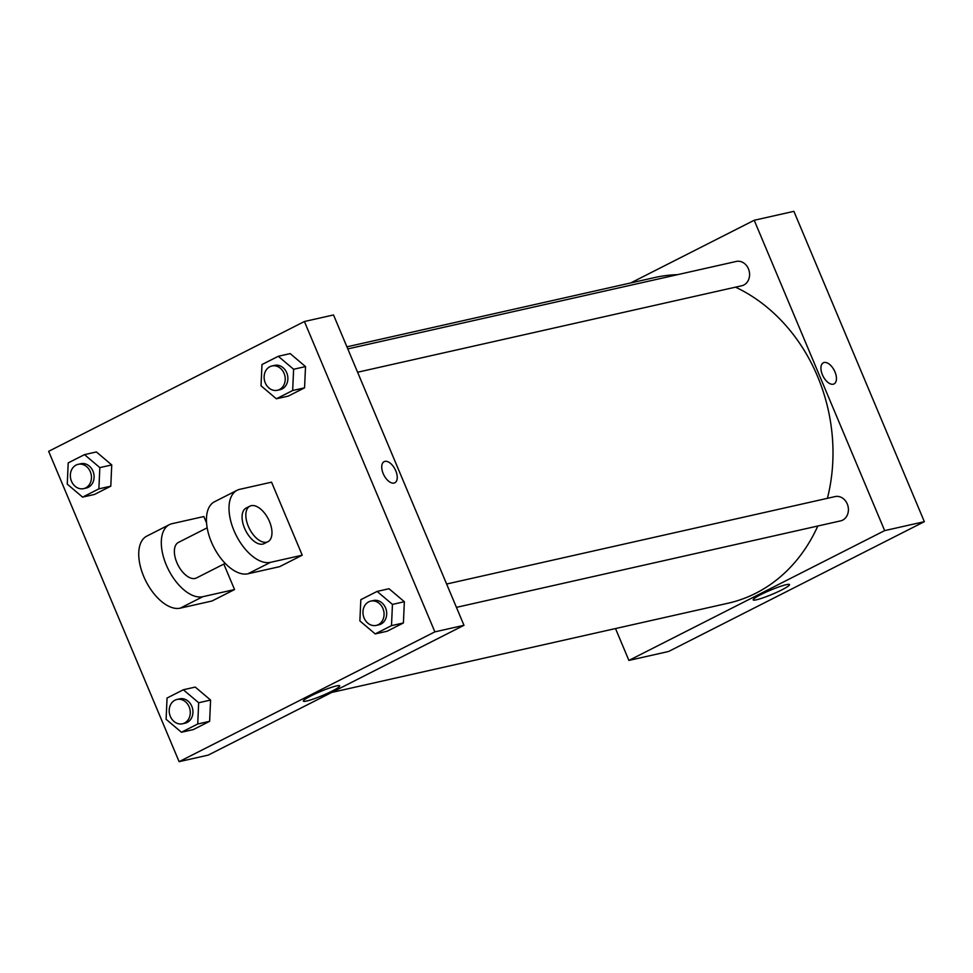 <?xml version="1.0" encoding="UTF-8"?>
<svg xmlns="http://www.w3.org/2000/svg" width="973" height="973" viewBox="0 0 973 973"><rect width="100%" height="100%" fill="white"/><g stroke="black" fill="none" stroke-linecap="round" stroke-linejoin="round"><path stroke-width="1.46" d="M630.723 282.936L754.209 220.263L793.895 211.336L924.35 521.674L668.585 651.484L628.899 660.424L615.508 628.558M446.619 584.031L835.126 496.583A12.454 10.448 77.3 0 1 848.055 506.434A12.454 10.448 77.3 0 1 840.599 520.883L456.434 607.359M347.787 348.906L736.281 261.445A12.454 10.448 77.3 0 1 749.222 271.309A12.454 10.448 77.3 0 1 741.754 285.758L357.59 372.233M754.209 220.263L884.664 530.613L628.899 660.424M346.911 346.826L654.89 277.5A166.918 140.027 77.3 0 1 677.585 274.666M735.515 287.157A166.918 140.027 77.3 0 1 827.415 498.322M817.807 526.016A166.918 140.027 77.3 0 1 728.205 603.187L331.684 692.448M834.043 383.909A11.834 6.3 63.1 0 0 834.652 371.212A11.834 6.3 63.1 0 0 824.131 362.515A11.834 6.3 -116.9 0 1 834.664 371.212A11.834 6.3 -116.9 0 1 834.056 383.909A11.834 6.3 -116.9 0 1 823.073 376.21A11.834 6.3 -116.9 0 1 823.34 362.795A11.834 6.3 -116.9 0 1 824.143 362.515A11.834 6.3 63.1 0 0 823.34 362.807M884.664 530.613L924.35 521.674M756.459 599.794A19.715 2.226 -22.8 0 1 753.163 599.879A19.715 2.226 -22.8 0 1 770.47 590.185A19.715 2.226 -22.8 0 1 789.504 584.603A19.715 2.226 -22.8 0 1 777.232 592.083A19.715 2.226 -22.8 0 1 756.459 599.794M333.52 314.96L463.975 625.311L208.21 755.121L179.105 761.664L48.65 451.326L304.415 321.516L333.52 314.96L463.975 625.311L208.21 755.121M359.876 620.932L360.825 599.684L377.11 591.414L392.447 604.403L391.499 625.639L375.213 633.91L359.876 620.932M376.259 625.408L378.898 624.812A12.454 10.448 -102.7 0 0 385.563 607.894A12.454 10.448 -102.7 0 0 373.425 600.511L370.786 601.107A12.454 10.448 -102.7 0 0 363.318 615.556A12.454 10.448 -102.7 0 0 376.259 625.408A12.454 10.448 -102.7 0 0 382.924 608.49A12.454 10.448 -102.7 0 0 370.786 601.107M377.11 591.414L389.018 588.738L404.354 601.715L403.406 622.963L387.12 631.234L375.213 633.91M392.447 604.403L404.354 601.715L403.406 622.963L387.12 631.234M391.499 625.639L403.406 622.963M166.103 719.278L167.052 698.03L183.338 689.76L198.674 702.749L197.726 723.997L181.44 732.255L166.103 719.278M182.474 723.766L185.125 723.17A12.454 10.448 -102.7 0 0 191.79 706.24A12.454 10.448 -102.7 0 0 179.652 698.857L177.001 699.453A12.454 10.448 -102.7 0 0 169.545 713.902A12.454 10.448 -102.7 0 0 182.474 723.766A12.454 10.448 -102.7 0 0 189.139 706.836A12.454 10.448 -102.7 0 0 177.001 699.453M183.338 689.76L195.245 687.084L210.582 700.061L209.633 721.309L193.347 729.58L181.44 732.255M198.674 702.749L210.582 700.061L209.633 721.309L193.347 729.58M197.726 723.997L209.633 721.309M261.032 385.795L261.98 364.547L278.278 356.288L293.615 369.266L292.666 390.514L276.368 398.784L261.032 385.795M277.414 390.282L280.054 389.686A12.454 10.448 -102.7 0 0 286.731 372.756A12.454 10.448 -102.7 0 0 274.593 365.374L271.941 365.97A12.454 10.448 -102.7 0 0 264.486 380.419A12.454 10.448 -102.7 0 0 277.414 390.282A12.454 10.448 -102.7 0 0 284.08 373.352A12.454 10.448 -102.7 0 0 271.941 365.97M278.278 356.288L290.173 353.6L305.522 366.59L304.561 387.838L288.276 396.096L276.368 398.784M293.615 369.266L305.522 366.59L304.561 387.838L288.276 396.096M292.666 390.514L304.561 387.838M67.259 484.14L68.207 462.893L84.493 454.634L99.83 467.612L98.881 488.86L82.596 497.13L67.259 484.14M83.629 488.628L86.281 488.032A12.454 10.448 -102.7 0 0 92.946 471.102A12.454 10.448 -102.7 0 0 80.808 463.732L78.168 464.328A12.454 10.448 -102.7 0 0 70.701 478.765A12.454 10.448 -102.7 0 0 83.629 488.628A12.454 10.448 -102.7 0 0 90.307 471.698A12.454 10.448 -102.7 0 0 78.168 464.328M84.493 454.634L96.4 451.946L111.737 464.936L110.788 486.184L94.503 494.442L82.596 497.13M99.83 467.612L111.737 464.936L110.788 486.184L94.503 494.442M98.881 488.86L110.788 486.184M384.931 461.384A11.834 6.3 63.1 0 0 384.128 461.664A11.834 6.3 -116.9 0 1 384.931 461.384A11.834 6.3 -116.9 0 1 395.452 470.081A11.834 6.3 -116.9 0 1 394.843 482.778A11.834 6.3 63.1 0 0 395.452 470.081A11.834 6.3 63.1 0 0 384.931 461.384M394.843 482.778A11.834 6.3 -116.9 0 1 383.873 475.067A11.834 6.3 -116.9 0 1 384.128 461.664M304.415 321.516L434.87 631.866L463.975 625.311M306.665 701.034A19.715 2.226 -22.8 0 1 303.369 701.132A19.715 2.226 -22.8 0 1 320.676 691.426A19.715 2.226 -22.8 0 1 339.711 685.856A19.715 2.226 -22.8 0 1 327.439 693.335A19.715 2.226 -22.8 0 1 306.665 701.034M434.87 631.866L179.105 761.664M96.4 451.946L111.737 464.936M195.245 687.084L210.582 700.061M389.018 588.738L404.354 601.715M290.173 353.6L305.522 366.59M223.826 564.072L234.542 589.553L211.968 601.01L180.224 608.161L202.785 596.704A39.857 21.224 -116.9 0 1 167.356 567.393A39.857 21.224 -116.9 0 1 169.399 524.642A39.857 21.224 -116.9 0 1 172.099 523.681L203.844 516.529L206.556 522.988M271.552 482.17L302.238 555.194L270.494 562.345A39.857 21.224 -116.9 0 1 235.052 533.034A39.857 21.224 -116.9 0 1 237.108 490.283A39.857 21.224 -116.9 0 1 239.796 489.322L271.552 482.17M237.108 490.283L214.534 501.74A39.857 21.224 63.1 0 0 212.491 544.491A39.857 21.224 63.1 0 0 247.92 573.79L279.677 566.651L302.238 555.194M225.213 563.379L196.461 577.962A19.934 10.606 -116.9 0 1 176.855 562.576A19.934 10.606 -116.9 0 1 178.424 542.423L207.164 527.828M202.785 596.704L234.542 589.553M267.928 541.693L264.169 543.603A19.934 10.606 -116.9 0 1 244.564 528.217A19.934 10.606 -116.9 0 1 246.12 508.064L249.891 506.155A19.934 10.606 -116.9 0 1 268.366 519.12A19.934 10.606 -116.9 0 1 267.928 541.693A19.934 10.606 -116.9 0 1 248.322 526.308A19.934 10.606 -116.9 0 1 249.891 506.155M180.224 608.161A39.857 21.224 -116.9 0 1 144.782 578.85A39.857 21.224 -116.9 0 1 146.838 536.099L169.399 524.642M247.92 573.79L270.494 562.345"/></g></svg>
